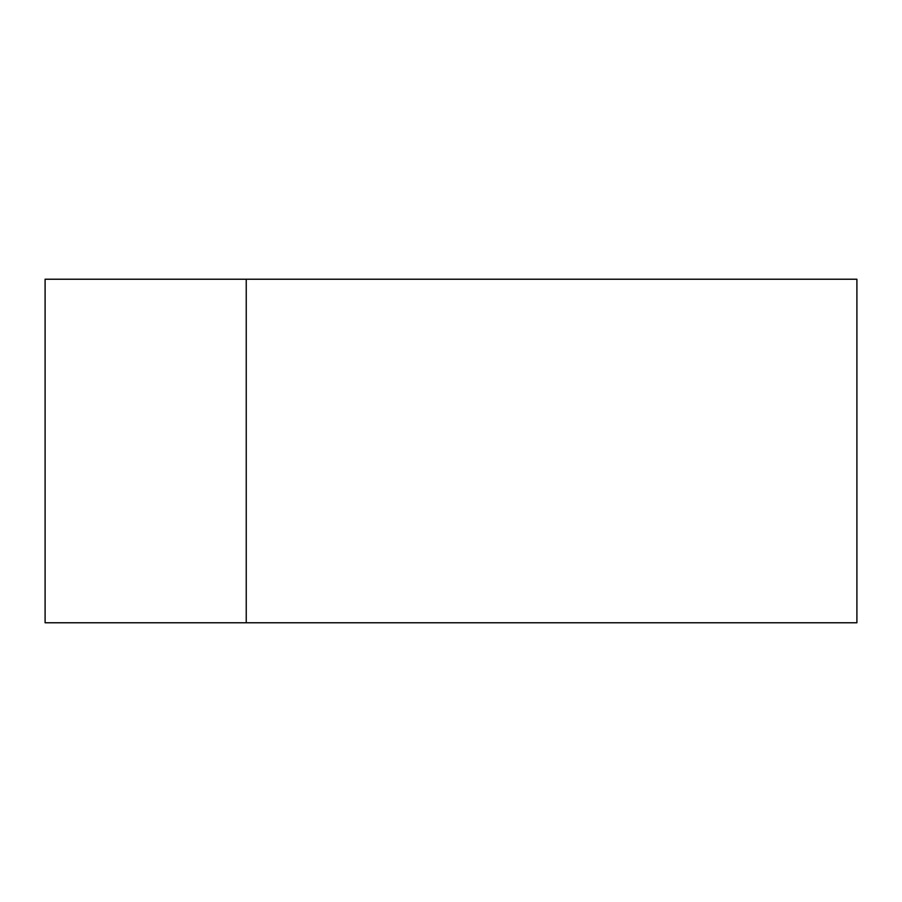 <?xml version="1.0" encoding="UTF-8"?>
<svg xmlns="http://www.w3.org/2000/svg" width="902" height="902" viewBox="0 0 902 902"><rect width="100%" height="100%" fill="white"/><g stroke="black" fill="none" stroke-linecap="round" stroke-linejoin="round"><path stroke-width="1.35" d="M856.9 622.775L45.1 622.775L45.1 279.225L856.9 279.225L856.9 622.775M246.235 622.775L246.235 279.225"/></g></svg>
